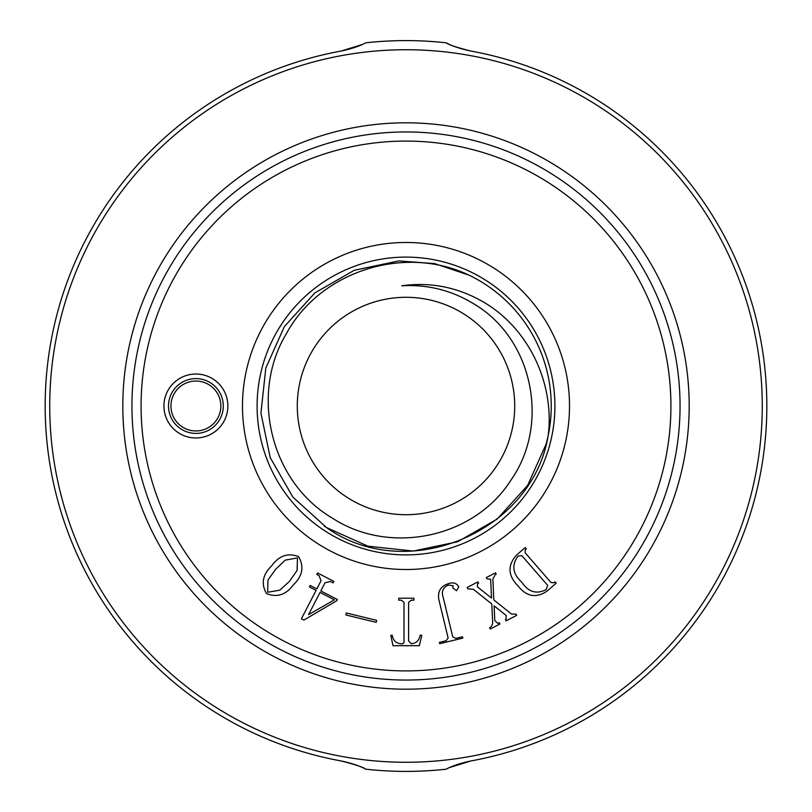<?xml version="1.0" encoding="UTF-8"?>
<svg xmlns="http://www.w3.org/2000/svg" width="812" height="812" viewBox="0 0 812 812"><rect width="100%" height="100%" fill="white"/><g stroke="black" fill="none" stroke-linecap="round" stroke-linejoin="round"><path stroke-width="1.22" d="M195.895 374.027A31.972 31.972 0 0 0 163.922 406A31.972 31.972 0 0 0 195.895 437.972A31.972 31.972 0 0 0 227.867 406A31.972 31.972 0 0 0 195.895 374.027M406 554.9A148.9 148.9 0 0 0 554.9 406A148.9 148.9 0 0 0 406 257.099A148.9 148.9 0 0 0 257.099 406A148.9 148.9 0 0 0 406 554.9A148.9 148.9 0 0 1 257.099 406A148.9 148.9 0 0 1 406 257.099M341.253 760.976C351.697 763.229 359.878 765.97 365.806 769.187C363.837 767.431 355.646 764.691 341.253 760.976A360.832 360.832 0 0 1 341.253 51.024C351.738 48.75 359.919 46.02 365.806 42.813A365.4 365.4 0 0 1 446.194 42.813C448.163 44.569 456.354 47.309 470.747 51.024A360.832 360.832 0 0 1 470.747 760.976L449.746 767.492M406 131.95A274.05 274.05 0 0 1 680.05 406A274.05 274.05 0 0 1 406 680.05A274.05 274.05 0 0 1 131.95 406A274.05 274.05 0 0 1 406 131.95A274.05 274.05 0 0 0 131.95 406A274.05 274.05 0 0 0 406 680.05M470.747 760.976C460.262 763.25 452.081 765.98 446.194 769.187A365.4 365.4 0 0 1 365.806 769.187A365.4 365.4 0 0 0 406 771.4M470.747 51.024C460.302 48.771 452.122 46.03 446.194 42.813M406 122.815A283.185 283.185 0 0 0 122.815 406A283.185 283.185 0 0 0 406 689.185A283.185 283.185 0 0 0 689.185 406A283.185 283.185 0 0 0 406 122.815M266.488 593.572C260.916 583.737 262.641 574.49 271.675 565.832C279.034 555.652 288.006 552.576 298.603 556.626C304.287 566.603 302.572 575.982 293.447 584.752C286.017 594.851 277.034 597.794 266.488 593.572M525.202 549.866L525.161 552.81L550.952 582.478L553.977 582.772L555.032 581.849L556.179 583.168L546.983 591.156C536.255 598.383 526.673 596.718 518.229 586.162C507.896 575.769 507.317 565.426 516.503 555.114L525.212 547.542L526.359 548.861L525.202 549.866M491.047 626.925L492.711 623.555L491.788 603.996L473.447 589.35L467.834 588.781L467.154 587.462L477.933 581.899L478.613 583.219L477.629 583.726L477.294 586.731L491.524 598.079L490.631 579.22L487.017 578.875L486.337 577.555L495.523 572.815L496.203 574.135L495.218 574.642L492.864 579.027L493.828 599.916L511.611 614.116L515.975 614.065L516.655 615.384L506.069 620.845L505.389 619.526L506.13 619.14L506.079 615.394L494.112 605.843L494.802 620.591L497.827 623.433L499.319 622.662L499.999 623.981L490.265 629.006L489.585 627.686L491.047 626.925M448.407 585.026C442.855 587.431 441.16 591.715 443.311 597.865L452.731 636.821L455.786 638.405L462.505 636.781L462.83 638.1L439.739 643.693L439.414 642.373L446.133 640.739L448.122 637.958L438.805 599.449C437.485 591.166 440.906 585.848 449.066 583.473C453.39 582.082 456.628 583.189 458.79 586.792L456.598 590.73L452.791 587.949L453.116 585.726L448.407 585.026M401.351 600.169L398.712 600.169L398.712 598.19L413.887 598.19L413.887 600.169L411.248 600.169L408.609 602.372L408.609 640.962L411.075 643.713C416.14 643.429 419.165 640.566 420.149 635.136L421.804 635.4L419.307 645.692L393.008 645.692L390.795 635.4L392.166 635.136C393.089 640.394 395.931 643.246 400.692 643.713C403.229 644.16 404.325 643.155 403.99 640.678L403.99 602.372L401.351 600.169M345.861 614.958L346.338 612.979L376.687 620.368L376.21 622.347L345.861 614.958M310.164 585.452L316.842 588.893L321.055 580.732L319.004 575.596L316.781 574.449L317.543 572.967L333.874 581.402L333.113 582.884L330.382 581.473L325.013 582.772L320.801 590.933L337.376 599.5L336.736 600.738L303.861 620.104L301.384 618.835L316.081 590.375L309.402 586.934L310.164 585.452M341.253 51.024L362.253 44.508M518.117 556.017C511.398 565.172 512.636 573.932 521.832 582.295C528.531 592.121 536.641 594.536 546.171 589.553L547.653 585.361L521.862 555.692L518.117 556.017M275.633 569.273L267.97 580.032L267.635 592.252L279.795 590.182L289.488 581.321L297.09 570.42L297.456 557.946L285.286 560.118L275.633 569.273M308.54 614.684L334.382 599.835L320.04 592.425L308.54 614.684M192.606 433.202A27.405 27.405 0 0 1 168.693 402.711A27.405 27.405 0 0 1 199.184 378.798A27.405 27.405 0 0 1 223.097 409.289A27.405 27.405 0 0 1 192.606 433.202M192.901 430.776A24.959 24.959 0 0 1 171.119 403.006A24.959 24.959 0 0 1 198.889 381.224A24.959 24.959 0 0 1 220.671 408.994A24.959 24.959 0 0 1 192.901 430.776M346.541 497.005A108.706 108.706 0 0 0 497.005 465.459A108.706 108.706 0 0 0 465.459 314.995A108.706 108.706 0 0 0 314.995 346.541A108.706 108.706 0 0 0 346.541 497.005M473.031 303.404C532.845 337.914 550.465 424.087 510.992 480.044C474.279 538.163 389.983 555.57 332.636 518.289C270.792 482.247 249.497 394.733 286.342 333.732C320.446 270.873 404.64 244.371 469.092 275.177A145.246 145.246 0 0 1 548.171 435.719C555.093 380.97 526.227 322.983 476.411 298.227C452.913 286.301 428.025 282.15 401.747 285.794C427.366 284.312 451.127 290.188 473.031 303.404M314.904 292.868L354.326 270.254L398.793 260.936L434.694 263.616L469.092 275.177L434.694 263.616L398.793 260.936L354.326 270.254L314.904 292.868L284.403 326.556L265.808 368.019L260.936 413.207L270.254 457.674L292.868 497.096L326.556 527.597L292.868 497.096L270.254 457.674L260.936 413.207L265.808 368.019L284.403 326.556L314.904 292.868L354.326 270.254L398.793 260.936L434.694 263.616L469.092 275.177L434.694 263.616L398.793 260.936L434.694 263.616L469.092 275.177L434.694 263.616L398.793 260.936L354.326 270.254L314.904 292.868L284.403 326.556L265.808 368.019L260.936 413.207L270.254 457.674L292.868 497.096L326.556 527.597L368.019 546.192L413.207 551.064L457.674 541.746L497.096 519.132L527.597 485.444L546.192 443.981L548.171 435.719C532.063 532.611 406.731 584.833 326.556 527.597L368.019 546.192L413.207 551.064L457.674 541.746L497.096 519.132L527.597 485.444L546.192 443.981L548.171 435.719L546.192 443.981L527.597 485.444L497.096 519.132L457.674 541.746L413.207 551.064L368.019 546.192L326.556 527.597L368.019 546.192L413.207 551.064L457.674 541.746L497.096 519.132L527.597 485.444L546.192 443.981L548.171 435.719L546.192 443.981L527.597 485.444L497.096 519.132L457.674 541.746L413.207 551.064L368.019 546.192L326.556 527.597L368.019 546.192L413.207 551.064L457.674 541.746L497.096 519.132L527.597 485.444L546.192 443.981L548.171 435.719L546.192 443.981L527.597 485.444L497.096 519.132L457.674 541.746L413.207 551.064L368.019 546.192L326.556 527.597L368.019 546.192L413.207 551.064L457.674 541.746L497.096 519.132L527.597 485.444L546.192 443.981L548.171 435.719L546.192 443.981L527.597 485.444L497.096 519.132L457.674 541.746L413.207 551.064L368.019 546.192L326.556 527.597L368.019 546.192L413.207 551.064L457.674 541.746L497.096 519.132L527.597 485.444L546.192 443.981L548.171 435.719M469.092 275.177L434.694 263.616L398.793 260.936L354.326 270.254L314.904 292.868L284.403 326.556L265.808 368.019L260.936 413.207L270.254 457.674L292.868 497.096L326.556 527.597A145.246 145.246 0 0 1 324.069 525.932M406 242.483A163.516 163.516 0 0 1 569.516 406A163.516 163.516 0 0 1 406 569.516A163.516 163.516 0 0 1 242.483 406A163.516 163.516 0 0 1 406 242.483M406 670.915A264.915 264.915 0 0 0 670.915 406A264.915 264.915 0 0 0 406 141.085A264.915 264.915 0 0 0 141.085 406A264.915 264.915 0 0 0 406 670.915M406 762.265A356.265 356.265 0 0 0 762.265 406A356.265 356.265 0 0 0 406 49.735A356.265 356.265 0 0 0 49.735 406A356.265 356.265 0 0 0 406 762.265M365.806 42.813A365.4 365.4 0 0 1 406 40.6"/></g></svg>
